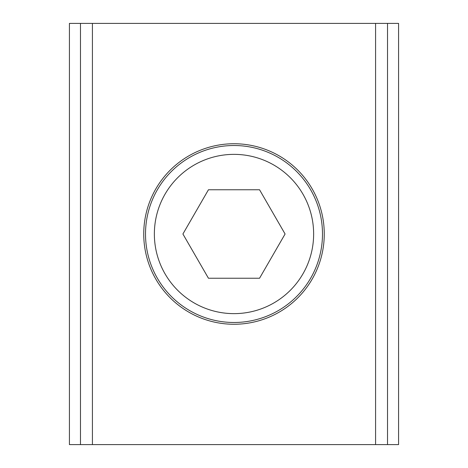 <?xml version="1.0" encoding="UTF-8"?>
<svg xmlns="http://www.w3.org/2000/svg" width="468" height="468" viewBox="0 0 468 468"><rect width="100%" height="100%" fill="white"/><g stroke="black" fill="none" stroke-linecap="round" stroke-linejoin="round"><path stroke-width="0.7" d="M80.473 444.6L80.473 23.4L69.416 23.4L69.416 444.6L398.584 444.6L398.584 23.4L387.527 23.4L387.527 444.6M80.473 23.4L92.418 23.4L92.418 444.6M387.527 23.4L375.582 23.4L375.582 444.6M143.74 234A90.26 90.26 0 0 1 234 143.74A90.26 90.26 0 0 1 324.26 234A90.26 90.26 0 0 1 234 324.26A90.26 90.26 0 0 1 143.74 234M375.582 23.4L92.418 23.4M322.487 234A88.487 88.487 0 0 1 234 322.487A88.487 88.487 0 0 1 145.513 234A88.487 88.487 0 0 1 234 145.513A88.487 88.487 0 0 1 322.487 234A88.487 88.487 0 0 1 234 322.487A88.487 88.487 0 0 1 145.513 234M259.547 189.756L285.088 234L259.547 278.244L208.453 278.244L182.912 234L208.453 189.756L259.547 189.756M234 154.364A79.636 79.636 0 0 1 313.636 234A79.636 79.636 0 0 1 234 313.636A79.636 79.636 0 0 1 154.364 234A79.636 79.636 0 0 1 234 154.364"/></g></svg>
